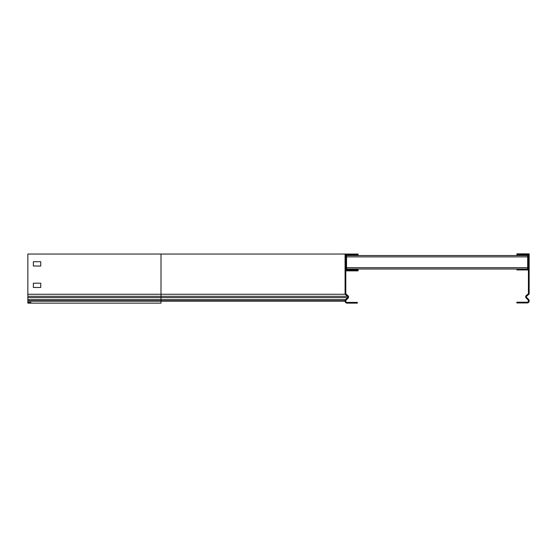 <?xml version="1.0" encoding="UTF-8"?>
<svg xmlns="http://www.w3.org/2000/svg" width="557" height="557" viewBox="0 0 557 557"><rect width="100%" height="100%" fill="white"/><g stroke="black" fill="none" stroke-linecap="round" stroke-linejoin="round"><path stroke-width="0.84" d="M519.946 255.336L516.875 255.336L516.875 253.867L519.946 253.867L519.946 255.336L527.674 255.336L527.674 269.205L519.946 269.205L519.946 269.943L516.875 269.943L516.875 269.205L519.946 269.205M519.946 269.943L528.412 269.943M354.28 269.386L357.343 269.386L357.343 270.124L354.28 270.124L354.28 269.386L346.545 269.386L346.545 255.524L354.28 255.524L354.28 254.786L345.813 254.786L345.813 293.908L347.979 295.732A1.657 1.657 0 0 1 348.083 298.169L346.078 300.174A0.919 0.919 0 0 0 345.813 300.829L345.813 301.17A1.225 1.225 0 0 0 347.039 302.402L357.343 302.402L357.343 303.133L354.28 303.133L354.28 302.402M354.28 270.124L345.813 270.124M357.343 254.786L354.28 254.786L354.28 254.048L357.343 254.048L357.343 255.524L354.28 255.524M357.343 254.048L358.081 254.048L358.081 255.524L527.674 255.524L357.343 255.524L527.674 255.524M346.545 269.017L527.674 269.017M358.081 269.017L358.081 270.862L345.813 270.862M357.343 269.017L357.343 269.386M354.28 254.048L345.075 254.048L345.075 294.256L347.505 296.296A0.919 0.919 0 0 1 347.568 297.654L345.563 299.659A1.657 1.657 0 0 0 345.075 300.829L345.075 301.17A1.963 1.963 0 0 0 347.039 303.133L354.28 303.133M40.738 283.193L33.371 283.193L33.371 287.489L40.738 287.489L40.738 283.193L40.738 287.489L33.371 287.489L33.371 283.193L40.738 283.193M40.738 261.72L33.371 261.72L33.371 266.016L40.738 266.016L40.738 261.72L40.738 266.016L33.371 266.016L33.371 261.72L40.738 261.72M345.075 254.048L27.85 254.048L27.85 303.133L161.001 303.133L161.001 301.17L345.075 301.17M30.92 302.402L27.85 302.402M27.85 294.256L345.075 294.256M519.946 253.867L529.15 253.867L529.15 294.068L526.72 296.108A0.919 0.919 0 0 0 526.657 297.466L528.663 299.471A1.657 1.657 0 0 1 529.15 300.641L529.15 300.989A1.963 1.963 0 0 1 527.187 302.952L516.875 302.952L516.875 302.214L519.946 302.214L519.946 302.952M516.875 254.598L528.412 254.598L528.412 293.727L526.247 295.544A1.657 1.657 0 0 0 526.135 297.988L528.147 299.993A0.919 0.919 0 0 1 528.412 300.641L528.412 300.989A1.225 1.225 0 0 1 527.187 302.214L519.946 302.214M346.545 267.673L527.674 267.673M346.545 256.874L527.674 256.874M345.556 294.66L346.029 294.096M161.001 254.048L161.001 296.296L347.505 296.296L347.979 295.732M27.85 296.296L161.001 296.296L161.001 297.654L347.568 297.654L348.083 298.169M27.85 297.654L161.001 297.654L161.001 299.659L345.563 299.659L346.078 300.174M27.85 299.659L161.001 299.659L161.001 301.17L27.85 301.17M27.85 300.829L345.075 300.829"/></g></svg>
